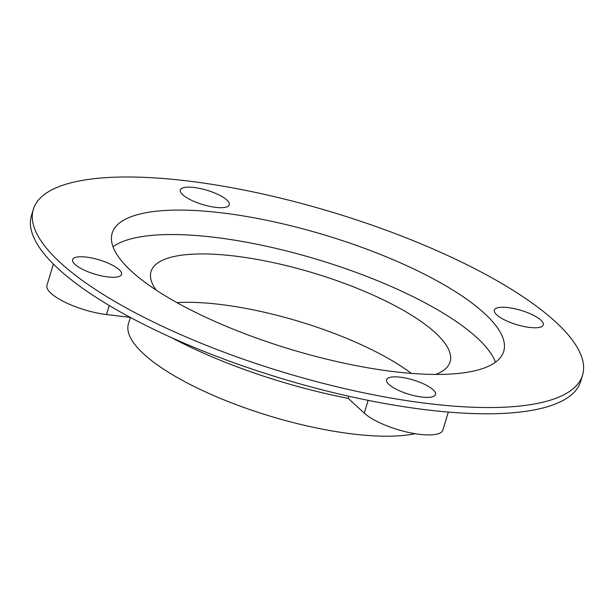<?xml version="1.0" encoding="UTF-8"?>
<svg xmlns="http://www.w3.org/2000/svg" width="614" height="614" viewBox="0 0 614 614"><rect width="100%" height="100%" fill="white"/><g stroke="black" fill="none" stroke-linecap="round" stroke-linejoin="round"><path stroke-width="0.92" d="M540.88 320.147A25.558 7.452 16.8 0 0 514.332 308.65A25.558 7.452 16.8 0 0 494.339 310.116A25.558 7.452 16.8 0 0 496.741 314.867A25.558 7.452 16.8 0 0 523.297 326.364A25.558 7.452 16.8 0 0 543.283 324.89A25.558 7.452 16.8 0 0 540.88 320.147M226.896 200.049A25.558 7.452 16.8 0 0 200.348 188.552A25.558 7.452 16.8 0 0 180.355 190.018A25.558 7.452 16.8 0 0 182.757 194.768A25.558 7.452 16.8 0 0 209.313 206.266A25.558 7.452 16.8 0 0 229.298 204.8A25.558 7.452 16.8 0 0 226.896 200.049M119.139 269.676A25.558 7.452 16.8 0 0 92.591 258.179A25.558 7.452 16.8 0 0 72.598 259.645A25.558 7.452 16.8 0 0 75 264.388A25.558 7.452 16.8 0 0 101.556 275.886A25.558 7.452 16.8 0 0 121.541 274.42A25.558 7.452 16.8 0 0 119.139 269.676M433.123 389.767A25.558 7.452 16.8 0 0 406.575 378.27A25.558 7.452 16.8 0 0 386.582 379.744A25.558 7.452 16.8 0 0 388.992 384.487A25.558 7.452 16.8 0 0 415.54 395.984A25.558 7.452 16.8 0 0 435.526 394.518A25.558 7.452 16.8 0 0 433.123 389.767M484.484 313.393A204.493 59.642 16.8 0 0 272.086 221.416A204.493 59.642 16.8 0 0 112.178 233.166A204.493 59.642 16.8 0 0 131.396 271.142A204.493 59.642 16.8 0 0 343.802 363.12A204.493 59.642 16.8 0 0 503.703 351.369A204.493 59.642 16.8 0 0 484.484 313.393M495.475 362.229A204.493 59.642 16.8 0 0 477.101 337.846A204.493 59.642 16.8 0 0 285.717 250.758A204.493 59.642 16.8 0 0 113.03 246.759M435.587 374.448A156.209 45.559 16.8 0 0 450.1 361.861A156.209 45.559 16.8 0 0 435.418 332.857A156.209 45.559 16.8 0 0 273.169 262.592A156.209 45.559 16.8 0 0 151.021 271.565A156.209 45.559 16.8 0 0 156.148 290.077M411.342 373.389A156.209 45.559 16.8 0 0 176.924 302.61M415.187 433.707A162.741 47.47 -163.2 0 1 274.573 417.459A162.741 47.47 -163.2 0 1 143.73 353.994A162.741 47.47 -163.2 0 1 128.433 323.77L130.352 317.43M555.593 321.905A286.853 83.665 -163.2 0 1 582.556 375.177A286.853 83.665 -163.2 0 1 358.238 391.655A286.853 83.665 -163.2 0 1 60.295 262.631A286.853 83.665 -163.2 0 1 33.333 209.359A286.853 83.665 -163.2 0 1 257.642 192.88A286.853 83.665 -163.2 0 1 555.593 321.905M582.556 375.177L580.667 381.417A286.853 83.665 -163.2 0 1 427.16 409.914A286.853 83.665 -163.2 0 1 58.407 268.871A286.853 83.665 -163.2 0 1 31.444 215.598L33.333 209.359M448.312 412.078L442.878 430.076A43.172 12.595 -163.2 0 1 409.124 432.555A43.172 12.595 -163.2 0 1 364.279 413.138L348.238 398.379A210.172 61.3 -163.2 0 1 171.014 337.393M130.26 317.384L106.521 314.545A43.172 12.595 -163.2 0 1 64.808 302.142A43.172 12.595 -163.2 0 1 46.971 285.303L53.38 264.058M348.882 396.253L348.238 398.379M109.246 305.526L106.521 314.545M368.139 400.351L364.279 413.138"/></g></svg>
